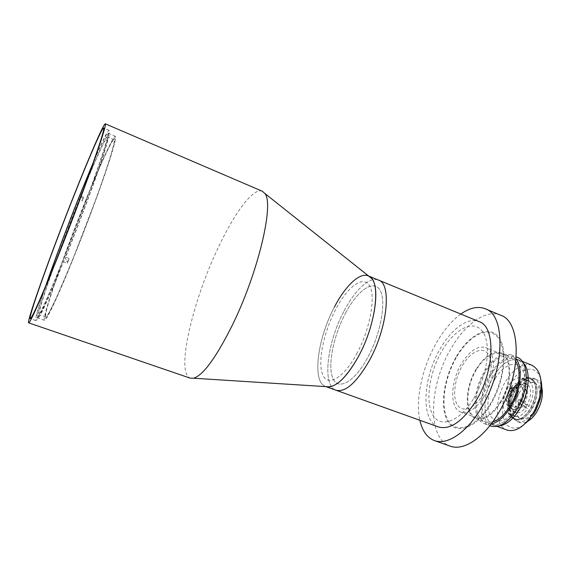 <?xml version="1.0" encoding="UTF-8"?>
<svg xmlns="http://www.w3.org/2000/svg" width="571" height="571" viewBox="0 0 571 571"><rect width="100%" height="100%" fill="white"/><g stroke="black" fill="none" stroke-linecap="round" stroke-linejoin="round"><path stroke-width="0.43" stroke-dasharray="2.85 2.14" d="M71.746 261.968L97.034 196.238L109.389 160.394L114.792 140.809C116.534 129.11 102.259 159.402 85.793 200.371C69.305 241.312 51.797 289.675 46.408 309.832L44.988 316.291C44.823 318.668 45.594 318.654 47.293 316.255L56.693 297.377L71.746 261.968M262.303 191.249C253.053 187.195 233.568 214.246 217.144 249.998C192.206 302.837 175.718 373.284 190.293 378.173M45.587 286.242C38.214 307.583 34.938 319.018 35.752 320.538C37.015 321.673 47.764 298.433 62.931 260.769C74.772 231.405 88.07 196.296 97.049 170.772C106.106 144.756 110.103 131.266 109.04 130.309C107.412 130.887 102.173 141.565 93.316 162.335M46.429 284.215C39.242 305.035 36.044 316.184 36.837 317.654C38.057 318.746 48.521 296.121 63.231 259.591C74.701 231.134 87.577 197.159 96.271 172.428C105.057 147.204 108.933 134.121 107.905 133.171C106.327 133.728 101.224 144.142 92.588 164.405M85.907 199.893C64.452 252.932 41.248 319.31 44.524 320.31C46.051 321.509 56.807 299.061 71.589 262.689C83.123 234.36 95.907 200.478 104.422 175.761C113.008 150.551 116.662 137.411 115.385 136.362C113.351 135.406 100.253 164.191 85.907 199.893M368.609 276.014L368.645 276.036C360.023 271.717 345.369 285.778 334.385 307.098C317.262 338.903 311.645 382.991 326.034 386.646L325.627 386.51C311.716 382.127 317.462 338.56 334.385 307.098M56.379 259.876C45.237 290.396 37.629 314.15 39.213 314.628C41.198 314.164 49.506 296.028 64.138 260.226L67.706 261.547L68.991 258.385L65.422 257.057C76.414 229.742 88.576 197.552 96.763 174.162C105.028 150.316 108.654 137.932 107.641 137.011C106.142 136.298 95.849 159.024 83.63 189.129M64.138 260.226L55.615 281.582L43.232 309.546C40.427 315.156 38.571 318.254 37.679 318.832C37.322 318.011 37.843 315.014 39.242 309.832C45.102 289.297 62.91 240.519 79.605 198.701L82.509 199.857L83.58 197.195L82.231 201.013L79.597 199.964M85.686 200.828C64.966 252.039 42.611 316.013 45.787 316.905C48.107 316.47 56.814 297.926 71.903 261.29C82.995 234.031 95.278 201.477 103.479 177.688C111.745 153.413 115.263 140.759 114.036 139.731C112.094 138.803 99.518 166.411 85.686 200.828M80.611 197.266L83.309 198.337M83.58 197.195L80.668 196.039C97.27 154.555 111.331 123.9 109.254 135.52L103.529 155.198L97.934 171.643C89.133 196.688 76.65 229.728 64.994 258.756L68.584 260.09L67.292 263.267L63.709 261.939M65.422 257.057L64.994 258.756M68.991 258.385L68.584 260.09M67.706 261.547L67.292 263.267M82.509 199.857L82.231 201.013M456.386 356.532C468.848 334.899 488.119 324.492 498.098 336.426C508.304 347.989 504.914 381.321 490.239 405.067C475.707 428.992 455.565 435.295 447.65 421.12C439.499 407.259 443.781 378.023 456.386 356.532M462.531 365.347C470.29 352.007 482.052 346.147 487.834 353.656C493.744 360.951 491.56 380.572 482.966 394.632C474.458 408.815 462.367 413.176 457.342 404.846C452.189 396.717 454.694 378.587 462.531 365.347M344.12 310.931C354.984 290.061 369.551 276.228 378.48 280.083C369.551 276.228 354.984 290.061 344.12 310.931C327.133 342.207 321.73 385.718 336.041 390.243C321.73 385.718 327.133 342.207 344.12 310.931M438.485 426.951C420.513 421.127 422.604 378.245 440.234 348.745C451.404 329.017 467.82 316.777 479.076 321.594M345.369 313.458C357.075 291.053 373.084 279.019 379.808 289.825C386.738 300.239 381.043 333.378 367.381 358.117C353.82 383.013 337.497 391.014 332.629 377.766C327.547 364.862 333.571 335.741 345.369 313.458C333.571 335.741 327.547 364.862 332.629 377.766C337.497 391.014 353.82 383.013 367.381 358.117C381.043 333.378 386.738 300.239 379.808 289.825C373.084 279.019 357.075 291.053 345.369 313.458M500.624 315.221C485.892 308.875 464.894 324.257 450.94 348.724C429.035 385.061 426.794 438.449 450.198 446.129M460.811 314.057C451.789 320.645 443.631 330.281 436.344 342.957C422.276 367.331 415.181 399.429 419.892 420.285M489.897 404.575C504.279 381.285 507.619 348.595 497.627 337.225C487.841 325.484 468.919 335.669 456.657 356.925C444.274 378.052 440.077 406.788 448.092 420.37C455.886 434.281 475.657 428.043 489.897 404.575M473.687 398.465C488.005 374.933 491.652 342.115 482.031 330.845C472.617 319.203 454.031 329.653 441.818 351.101C429.492 372.413 425.045 401.263 432.697 414.789C440.127 428.635 459.498 422.169 473.687 398.465M356.582 354.041C370.186 329.146 376.111 295.921 369.444 285.593C362.992 274.865 347.239 287.077 335.57 309.61C323.814 332.022 317.619 361.207 322.429 374.069C327.04 387.274 343.064 379.094 356.582 354.041M516.876 387.331C512.672 381.392 503.151 396.952 507.612 402.348C511.666 408.608 521.559 392.677 516.876 387.331M490.76 374.947C499.09 361.957 507.598 356.618 516.298 358.945C527.897 362.571 528.168 390.014 515.977 408.807C507.54 421.341 499.268 426.48 491.146 424.224C478.99 420.292 479.247 393.262 490.76 374.947M493.665 376.082C501.995 363.113 510.538 357.803 519.275 360.144L523.122 362.792L519.275 360.144C510.538 357.803 501.995 363.113 493.665 376.082C482.145 394.368 481.945 421.377 494.158 425.331C481.945 421.377 482.145 394.368 493.665 376.082M491.024 424.132L484.522 423.753C471.839 419.656 472.246 391.185 484.322 371.842C493.073 358.103 501.988 352.435 511.066 354.848L516.141 358.931M490.575 425.98C477.756 421.833 478.048 393.39 490.139 374.119C498.904 360.429 507.876 354.812 517.048 357.26M476.128 369.23C484.415 356.118 492.809 350.673 501.288 352.907C512.608 356.404 512.572 383.926 500.439 402.912C492.045 415.574 483.887 420.813 475.971 418.636C464.116 414.817 464.673 387.723 476.128 369.23M492.587 422.026L485.1 421.998C473.066 418.115 473.445 391.056 484.929 372.67C493.244 359.63 501.709 354.248 510.317 356.54L515.884 361.543M498.79 425.952L494.158 425.331L498.79 425.952M495.378 378.373C503.03 365.583 514.978 360.208 521.087 367.667C527.318 374.919 525.556 393.919 517.09 407.359C508.725 420.913 496.42 424.881 491.039 416.673C485.528 408.658 487.648 391.064 495.378 378.373M500.089 402.434C511.902 383.955 511.937 357.168 500.917 353.756C492.659 351.586 484.501 356.882 476.428 369.644C465.258 387.652 464.73 414.039 476.264 417.751C483.98 419.871 491.924 414.767 500.089 402.434M484.194 396.402C495.949 377.738 496.299 350.865 485.564 347.582C477.52 345.505 469.483 350.908 461.454 363.798C450.341 381.978 449.513 408.436 460.733 412.026C468.249 414.068 476.071 408.865 484.194 396.402M512.137 386.988L510.781 389.194L512.958 390.036L514.293 391.777L512.108 390.935L513.472 388.715L515.656 389.565L514.314 387.83L512.137 386.988L513.472 388.715M514.293 391.777C509.703 401.963 510.046 408.929 515.32 412.676C518.782 413.704 522.329 411.805 525.962 406.973L527.397 408.836L525.149 407.98L526.569 405.703L528.817 406.559C533.742 396.56 534.32 388.487 530.538 382.342C525.748 378.059 520.345 379.893 514.314 387.83M515.656 389.565C519.282 384.618 522.886 382.67 526.469 383.726C531.701 387.423 532.008 394.411 527.383 404.703L525.142 403.847L523.721 406.117L525.962 406.973M512.044 389.515C506.791 397.694 506.87 409.792 512.365 411.555C516.148 412.612 519.931 410.335 523.707 404.725C529.096 396.46 528.903 384.276 523.528 382.57C519.624 381.499 515.799 383.812 512.044 389.515M509.503 389.294C505.007 398.315 505.078 404.589 509.717 408.115C512.936 409.007 516.155 407.052 519.374 402.255C523.907 393.148 523.871 386.845 519.26 383.348C515.956 382.442 512.701 384.426 509.503 389.294M512.872 390.6C508.383 399.607 508.468 405.881 513.136 409.407C516.377 410.306 519.603 408.365 522.822 403.576C527.361 394.482 527.304 388.187 522.665 384.683C519.346 383.769 516.077 385.746 512.872 390.6M510.781 389.194L512.108 390.935M512.958 390.036C501.816 408.451 515.049 427.329 527.397 408.836M527.383 404.703L528.817 406.559M525.142 403.847L526.569 405.703M523.721 406.117L525.149 407.98M511.452 391.385L510.802 392.548L512.415 392.634C510.338 396.924 509.81 400.763 510.845 404.154C513.043 408.351 516.255 408.037 520.474 403.197L517.626 401.541L519.032 399.279L521.887 400.935C526.312 392.955 523.179 383.605 517.44 387.038L513.786 390.407L512.173 390.321L511.452 391.385M516.477 399.365C514.485 402.355 512.487 403.569 510.481 403.019L508.668 400.956C507.826 398.03 508.39 394.818 510.367 391.321L513.672 387.952L516.405 387.638C519.26 389.807 519.289 393.719 516.477 399.365M509.632 391.042C506.834 396.652 506.87 400.557 509.739 402.733C511.737 403.283 513.736 402.07 515.734 399.079C518.539 393.426 518.518 389.522 515.663 387.352C513.629 386.795 511.616 388.023 509.632 391.042M517.626 401.541L519.325 403.783L520.745 401.506L522.986 402.369C530.859 388.551 520.923 376.446 512.737 389.044L513.786 390.407M519.032 399.279L520.745 401.506M521.887 400.935L522.986 402.369M512.737 389.044L510.545 388.187L512.173 390.321M510.545 388.187L509.182 390.414L510.802 392.548M509.182 390.414L511.373 391.263L512.415 392.634M511.373 391.263C503.758 404.396 512.951 417.265 521.573 404.639L519.325 403.783M520.474 403.197L521.573 404.639M531.858 365.212C522.95 362.792 514.307 368.01 505.942 380.878C494.379 399.022 494.422 425.973 506.891 430.02M533.642 414.161C524.835 428.214 511.73 432.183 505.892 423.546C499.925 415.103 501.995 396.802 510.103 383.669C519.931 366.739 537.147 363.663 540.858 379.822M539.459 397.723C540.737 390.229 539.88 384.554 536.89 380.707L533.692 378.337C531.287 377.424 528.646 377.702 525.777 379.165C522.272 381.043 519.132 384.204 516.355 388.658C510.845 398.372 509.311 407.351 511.744 415.588L513.308 418.55L517.062 421.512C522.736 423.104 528.403 419.749 534.071 411.448L534.342 411.006M535.048 409.807L539.174 399.086M541.18 384.968C540.023 382.092 538.317 380.193 536.048 379.272C530.088 377.631 524.292 381.057 518.675 389.558C510.852 401.67 511.059 419.692 519.432 422.404C521.73 423.239 524.271 422.975 527.062 421.619M507.812 386.66C501.345 396.766 501.402 411.712 508.169 413.889C512.808 415.181 517.462 412.362 522.122 405.431C528.796 395.182 528.582 380.115 521.987 378.031C517.169 376.71 512.444 379.587 507.812 386.66M520.152 391.449C513.664 401.477 513.85 416.387 520.759 418.622C525.484 419.942 530.188 417.173 534.87 410.306C541.565 400.143 541.215 385.104 534.492 382.963C529.581 381.606 524.799 384.44 520.152 391.449M532.914 380.643L529.924 378.416C517.918 372.713 501.702 405.089 510.831 416.18L514.314 418.928C526.248 424.853 542.878 390.899 532.914 380.643M532.814 380.222C522.187 366.375 499.689 403.19 510.36 416.359C515.948 422.076 522.522 419.799 530.059 409.521C536.312 399.686 537.539 385.739 532.814 380.222M511.93 416.587L515.413 419.342C527.376 425.274 543.999 391.342 534.021 381.078L531.016 378.844C518.989 373.134 502.773 405.489 511.93 416.587M534.192 381.1C531.465 378.045 527.997 377.559 523.793 379.636C514.028 384.269 506.456 403.925 510.588 413.904L512.051 416.68C517.583 422.319 524.071 420.07 531.501 409.957C537.661 400.278 538.86 386.538 534.192 381.1M35.752 320.538L30.242 318.647M44.524 320.31L36.837 317.654M115.385 136.362L107.905 133.171M109.04 130.309L103.672 128.011M45.787 316.905L39.213 314.628M114.036 139.731L107.641 137.011M325.991 386.638L325.627 386.51M516.298 358.945L522.122 361.293M511.066 354.848L516.291 356.954M501.288 352.907L510.317 356.54M475.971 418.636L485.1 421.998M484.522 423.753L489.811 425.695M491.146 424.224L497.048 426.394M500.917 353.756L485.564 347.582M476.264 417.751L460.733 412.026M515.32 412.676L512.365 411.555M513.136 409.407L509.717 408.115M522.665 384.683L519.26 383.348M526.469 383.726L523.528 382.57M508.668 400.956L510.845 404.154M510.481 403.019L509.739 402.733M516.405 387.638L515.663 387.352M513.672 387.952L517.44 387.038M525.777 379.165L523.793 379.636C526.433 378.28 528.846 378.016 531.016 378.844L529.924 378.416L532.836 380.593C542.743 390.714 525.955 424.895 514.314 418.928L515.413 419.342L512.016 416.644L510.588 413.904L511.744 415.588M536.048 379.272L533.692 378.337M520.759 418.622L508.169 413.889M534.492 382.963L521.987 378.031M519.432 422.404L517.062 421.512"/><path stroke-width="0.86" d="M28.657 322.851L190.293 378.173L193.605 378.223C203.226 375.247 216.124 357.596 232.29 325.263C258.463 272.181 274.38 203.29 264.794 193.433L262.303 191.249L105.328 123.828C103.772 123.115 90.075 154.755 74.758 193.355C51.975 250.533 26.216 321.965 28.657 322.851C29.721 323.957 40.662 299.704 56.443 260.262C68.777 229.471 82.766 192.641 92.288 165.947C101.902 138.76 106.249 124.721 105.328 123.828M74.451 194.483C52.553 249.413 27.879 317.89 30.242 318.647C31.269 319.696 41.797 296.328 56.914 258.542C68.713 229.078 82.074 193.904 91.182 168.366C100.389 142.343 104.55 128.896 103.672 128.011C102.202 127.312 89.14 157.468 74.451 194.483M93.316 162.335L79.312 196.41C67.214 226.673 54.252 261.161 45.587 286.242M92.588 164.405L79.112 197.195C66.564 228.693 55.672 257.707 46.429 284.215M329.695 386.874L326.034 386.646C335.091 388.373 345.776 378.559 358.074 357.203C374.455 327.797 380.778 287.513 371.514 278.32L368.645 276.036C381.342 280.097 376.396 324.442 358.074 357.203C347.825 375.34 338.36 385.232 329.695 386.874L193.605 378.223M79.597 199.964L56.379 259.876M80.668 196.039L80.611 197.266M83.63 189.129L80.383 197.181M79.605 198.701L79.312 199.85M368.609 276.014L378.48 280.083C391.949 283.594 387.595 328.325 368.952 361.286C356.333 382.898 345.362 392.548 336.041 390.243C345.362 392.548 356.333 382.898 368.952 361.286C387.595 328.325 391.949 283.594 378.48 280.083L479.076 321.594C495.828 326.583 494.986 370.565 475.657 401.399C462.503 421.598 450.112 430.12 438.485 426.951L325.991 386.638M419.892 420.285C422.276 430.969 427.129 437.736 434.438 440.591L450.198 446.129C462.995 451.061 482.623 439.042 497.22 415.067C521.78 376.724 522.022 321.637 500.624 315.221L485.222 308.761C477.884 305.97 469.747 307.74 460.811 314.057M434.438 440.591C446.857 445.394 466.172 433.118 480.703 408.9C505.149 370.151 506.034 314.899 485.222 308.761M368.252 275.864C359.58 272.117 345.205 286.107 334.385 307.098M523.122 362.792C531.201 370.436 529.424 393.897 519.06 409.978C512.63 419.835 505.87 425.159 498.79 425.952C505.87 425.159 512.63 419.835 519.06 409.978C529.424 393.897 531.201 370.436 523.122 362.792M516.141 358.931C523.3 367.917 520.788 391.263 510.488 407.416C504.379 416.944 497.891 422.511 491.024 424.132M516.291 356.954L517.048 357.26C529.246 361.065 529.538 389.972 516.691 409.771C507.812 422.947 499.104 428.35 490.575 425.98L489.811 425.695M515.884 361.543C521.823 370.686 519.118 391.777 509.789 406.459C504.443 414.846 498.711 420.028 492.587 422.026M497.048 426.394L506.891 430.02C515.213 432.354 523.614 427.322 532.086 414.924L534.948 409.821L539.117 399.008C543.185 381.321 540.766 370.051 531.858 365.212L522.122 361.293M540.858 379.822C542.279 385.682 541.958 392.405 539.895 399.993L536.19 409.614L533.642 414.161M534.342 411.006L535.048 409.807M539.174 399.086L539.459 397.723M527.062 421.619C530.516 419.849 533.657 416.766 536.483 412.369C542.207 402.391 543.77 393.255 541.18 384.968M371.514 278.32L264.794 193.433M539.895 399.993L539.117 399.008M536.19 409.614L534.948 409.821"/></g></svg>
